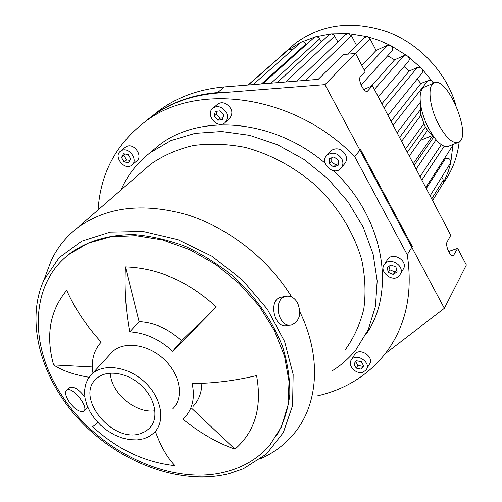 <?xml version="1.0" encoding="UTF-8"?>
<svg xmlns="http://www.w3.org/2000/svg" width="502" height="502" viewBox="0 0 502 502"><rect width="100%" height="100%" fill="white"/><g stroke="black" fill="none" stroke-linecap="round" stroke-linejoin="round"><path stroke-width="0.75" d="M353.885 363.937L356.407 360.712L361.314 361.697L363.674 365.914L361.133 369.133L356.244 368.142L353.885 363.937M355.742 361.565L357.87 365.356L362.739 366.341L363.423 365.469M356.244 368.142L357.87 365.356M361.133 369.133L362.739 366.341M389.025 266.349L389.903 269.913L394.861 271.99L396.793 270.628M388.316 272.479L387.13 267.698L390.932 264.993L395.927 267.083L397.101 271.883L393.292 274.575L388.316 272.479L389.903 269.913M393.292 274.575L394.861 271.99M329.224 163.84L329.268 158.789L333.843 156.906L338.367 160.1L338.304 165.164L333.73 167.022L329.224 163.84L331.082 161.625L335.568 164.794L338.323 163.677M333.73 167.022L335.568 164.794M331.113 158.03L331.082 161.625M217.83 120.223L214.197 116.182L215.302 111.482L220.058 110.816L223.704 114.876L222.581 119.576L217.83 120.223L220.071 118.221L223.001 117.819M217.153 111.224L216.45 114.199L220.071 118.221M214.197 116.182L216.45 114.199M130.702 158.921L128.707 162.648L124.126 161.939L121.528 157.521L123.505 153.788L128.104 154.484L130.702 158.921M124.803 153.982L124 155.482L126.586 159.887L129.911 160.402M121.528 157.521L124 155.482M124.126 161.939L126.586 159.887M362.852 372.202C355.73 374.718 346.869 364.923 351.557 359.689C356.822 352.329 371.976 363.134 366.083 370.056L362.852 372.202M354.061 355.479L354.826 354.192C360.072 346.857 375.119 357.581 369.252 364.483L366.849 368.7M400.765 273.421L399.648 275.391C393.512 283.586 377.742 271.607 384.701 264.046C389.922 257.087 404.154 265.363 400.765 273.421M386.916 260.532L387.895 258.982C393.097 252.048 407.222 260.256 403.846 268.269L400.64 273.741M341.736 158.72C343.556 162.529 343.205 165.823 340.689 168.609C333.315 176.478 318.877 162.322 327.022 155.193C332.462 151.635 337.363 152.815 341.736 158.72M329.776 151.98L330.749 150.838C336.158 147.299 341.027 148.46 345.363 154.327C347.164 158.105 346.813 161.38 344.309 164.154L341.705 167.354M220.88 107.353C227.933 111.908 229.288 117.054 224.934 122.802C217.184 129.547 204.659 114.086 213.086 108.131C215.333 106.518 217.931 106.261 220.88 107.353M217.021 104.723L217.598 104.221C219.838 102.615 222.417 102.358 225.348 103.437C232.357 107.955 233.687 113.075 229.351 118.792L225.567 122.224M121.597 150.531C129.102 146.528 138.696 160.502 131.725 165.214C124.653 171.144 112.912 156.317 120.599 151.127L121.597 150.531M125.167 147.425L126.554 146.515C134.021 142.518 143.534 156.398 136.588 161.098L132.151 164.851M407.266 254.79L354.707 156.674L360.518 149.452L412.293 246.495L407.266 254.79C413.058 293.438 405.873 326.193 385.705 353.057C368.186 375.295 345.269 389.608 316.963 395.99M148.404 118.961L152.639 115.717C174.232 100.049 200.273 92.155 230.751 92.023M234.961 449.171C217.153 442.871 199.821 432.875 182.954 419.189L184.535 417.658C192.592 408.923 195.127 397.559 192.14 383.547C213.024 383.434 234.503 380.786 256.578 375.59C262.232 407.178 255.029 431.707 234.961 449.171L191.638 408.264M201.854 383.327C201.678 392.689 198.717 400.42 192.969 406.507M216.375 306.967L172.688 351.231L181.511 340.701L216.375 306.967C188.338 281.415 158.023 268.081 125.425 266.964L139.079 321.65C154.384 322.491 168.528 328.841 181.511 340.701M172.688 351.231C159.517 339.208 145.197 332.744 129.736 331.828L139.079 321.65M129.736 331.828C125.851 311.202 124.414 289.585 125.425 266.964M89.042 377.272C74.076 374.818 62.261 370.702 53.588 364.929C45.531 335.487 49.905 310.612 66.71 290.313C74.804 308.548 86.306 325.804 101.209 342.082C93.755 350.208 90.987 360.505 92.92 372.986M53.588 364.929L92.318 366.962M155.369 431.438C160.791 446.416 167.348 457.83 175.054 465.687C144.852 462.411 117.368 449.422 92.606 426.719L97.915 422.533M68.598 401.004C74.296 408.929 79.266 412.374 83.501 411.339C89.877 408.088 72.301 385.749 66.772 390.092C64.739 391.911 65.348 395.551 68.598 401.004M87.775 407.323L83.928 410.987M69.709 387.713L70.092 387.4C74.101 386.302 78.996 389.483 84.788 396.944M297.454 302.65C301.771 313.537 299.832 320.966 291.643 324.945C278.215 328.684 272.209 298.859 285.87 296.324C290.489 295.509 294.348 297.617 297.454 302.65M290.545 325.114L287.056 325.635C274.468 329.237 267.453 299.694 281.308 297.134L282.344 296.946M154.967 410.761C135.534 413.755 110.678 392.74 110.402 373.08M229.489 473.574C182.232 485.773 122.086 463.992 81.958 422.615C41.854 381.263 24.611 322.711 43.862 280.135L59.173 257.664L81.7 241.173L110.258 232.1L143.039 231.453L177.752 239.598L211.769 256.158L242.435 279.978L267.346 309.207L284.628 341.542L293.149 374.448L292.578 405.503L283.335 432.58L266.436 454.046L243.351 468.793L229.489 473.574M65.555 257.225L69.847 253.592C87.273 240.929 108.689 234.597 134.097 234.597C151.184 235.984 168.477 240.006 185.966 246.664C203.216 254.759 219.424 265.043 234.591 277.499C256.484 297.918 272.435 320.841 282.45 346.254C287.652 362.921 290.1 379.092 289.792 394.779C287.928 409.864 283.555 423.512 276.665 435.717M46.768 272.467L51.173 260.827C57.09 247.919 65.743 237.019 77.132 228.109C105.96 206.943 142.405 202.431 186.468 214.574C228.234 227.538 268.369 258.919 291.718 297.015M299.863 311.918C322.027 357.211 318.268 404.932 293.789 433.879C284.703 444.753 273.534 453.08 260.293 458.859M143.572 170.404L150.838 164.091C163.275 155.476 177.413 149.289 193.251 145.53C209.811 143.327 227.004 143.923 244.838 147.318C271.595 154.396 297.372 168.647 318.958 188.426C339.766 209.723 353.998 233.461 361.666 259.634C365.236 276.734 365.945 293.218 363.793 309.094C360.066 324.292 353.847 337.896 345.15 349.894M121.02 189.994C127.439 175.236 137.128 162.824 150.085 152.765L170.881 140.598L195.09 133.35L221.74 131.511L249.67 135.339L277.575 144.789L304.118 159.51L327.988 178.831L348.018 201.817L363.279 227.331L373.105 254.112L377.171 280.894L375.446 306.446L368.211 329.695L355.962 349.731C349.292 358.033 341.448 365.01 332.449 370.671M150.713 152.231L158.092 145.956C198.666 113.101 273.364 118.754 325.07 163.175M333.447 170.667C384.225 217.918 396.429 291.932 365.807 334.627M98.078 209.918C100.444 173.523 115.956 144.256 144.62 122.105C196.602 81.412 294.467 94.357 354.707 156.674M109.706 354.682L112.486 351.651C124.157 340.77 148.316 344.203 164.292 359.495C180.425 374.636 184.152 397.565 172.876 408.747M60.729 393.656C29.154 345.125 30.076 284.49 68.812 254.52L87.881 243.282L110.522 236.837L135.804 235.658L162.598 239.95L189.63 249.651L215.565 264.372L239.09 283.417L259.019 305.843L274.393 330.504L284.527 356.163L289.045 381.558L287.91 405.509L281.346 426.976L269.844 445.117C258.586 458.113 244.236 466.935 226.785 471.579C170.868 487.059 95.888 450.545 60.729 393.656M140.591 433.559C112.366 443.73 74.334 396.756 96.541 378.596C106.556 369.208 127.583 372.371 141.577 385.731C155.708 398.958 159.128 418.856 149.358 428.419L145.379 431.494L140.591 433.559M143.817 438.748L137.033 439.928L129.704 439.664L122.111 437.97L114.563 434.927L107.346 430.666L100.733 425.345L94.985 419.17L90.322 412.38L86.934 405.233L84.951 398.011L84.474 390.995L85.528 384.463L88.095 378.684L92.079 373.902C103.883 362.927 128.6 366.648 145.072 382.38C161.7 397.96 165.716 421.341 154.302 432.605L149.546 436.288L143.817 438.748M363.818 89.507L372.459 85.71L367.47 91.188C364.075 93.391 357.33 79.385 360.461 76.599L365.079 71.61L355.579 53.463L343.173 54.567L318.199 79.354L224.338 86.928C199.382 89.168 177.833 96.886 159.692 110.095L152.181 116.081M144.45 122.237L151.849 116.351C170.115 103.054 191.846 95.305 217.04 93.102L324.951 84.618L444.364 308.322L466.358 265.05L457.642 248.408L453.369 255.744C450.363 257.564 444.885 245.189 447.182 241.751L450.777 235.287L372.459 85.71M324.951 84.618L355.579 53.463M448.568 251.515L457.642 248.408M444.364 308.322L385.222 353.69M414.163 165.359L433.772 136.864M407.31 152.275L425.382 127.056M399.567 137.479L420.745 109.248M391.058 121.239L420.864 83.489L429.499 80.1L431.952 80.966L433.37 83.244M417.162 79.065L420.864 83.489M381.909 103.751L409.23 71.014L417.915 67.268L419.867 67.35L421.573 68.404C422.973 70.123 423.023 71.786 421.73 73.386L387.977 115.347M404.079 66.609L409.23 71.014M371.191 86.262L394.603 59.838L403.928 55.666L407.706 56.161C409.576 57.95 409.77 59.782 408.295 61.664L378.288 96.836M387.651 55.791L394.603 59.838M345.627 34.569L348.244 33.552L351.438 35.698L356.47 45.268M356.439 45.262L347.528 54.185M444.176 158.908L445.644 158.337C448.989 157.873 450.708 159.26 450.815 162.497L430.107 195.811M441.81 177.137L443.348 180.092L443.41 182.992L448.261 171.584L450.815 162.497L452.948 144.494L452.246 146.358L425.771 187.535M364.057 37.675L367.458 36.677L370.005 38.729L376.092 50.451L361.879 65.498M329.08 34.782L331.326 33.835L333.723 34.694L337.909 41.93M314.083 37.619L316.084 36.728L318.149 37.242L319.485 38.528L321.318 41.942M300.466 42.72L301.263 42.162C303.177 41.497 304.752 42.099 305.982 43.981L306.314 44.603M288.192 49.955L301.263 42.162L315.407 36.841L331.013 33.854L348.244 33.552L367.458 36.677L379.161 40.398L390.518 45.431C392.934 47.182 393.317 49.171 391.654 51.386L361.07 85.039M292.421 49.849L290.721 49.158L288.763 49.529L285.305 52.101L278.139 58.784M376.092 50.451L387.356 45.312L390.518 45.431L407.706 56.161L421.573 68.404L433.665 83.119M443.41 182.992L436.621 193.954M288.813 49.027L295.025 43.567C321.293 24.134 351.952 20.155 387.004 31.632C419.54 43.774 446.391 72.495 455.772 104.855M459.173 141.903C457.391 157.308 452.158 170.956 443.486 182.847M424.648 86.978L424.196 87.166C420.469 89.35 419.308 95.361 420.726 105.213L420.764 114.293L424.598 125.607L427.277 129.974L430.653 133.557M420.726 105.213C422.019 112.862 424.61 120.511 428.501 128.167L433.923 137.021C439.765 144.683 444.678 147.739 448.65 146.189L457.899 142.543M438.441 124.126C446.027 137.893 452.704 143.961 458.464 142.323C472.758 136.902 447.251 75.131 433.923 83.012C427.215 85.591 429.423 107.039 438.441 124.126M367.928 90.831L366.761 91.339M454.128 254.978L452.07 255.675M224.338 86.928L217.04 93.102M445.644 158.337L426.292 188.526M436.081 139.751L416.12 169.099M444.188 146.176L421.875 180.092M427.56 130.275L409.293 156.066M443.348 180.092L431.695 198.848M420.933 115.247L401.587 141.344M370.005 38.729L355.51 53.469M334.778 35.975L285.6 81.983M351.438 35.698L305.323 80.389M319.68 38.849L271.124 83.15M305.982 43.981L261.479 83.928M387.356 45.312L364.289 70.104M417.306 67.469L384.049 107.842M403.928 55.666L374.417 89.444M428.08 80.389L393.135 125.199M354.826 354.192L351.557 359.689M387.895 258.982L384.701 264.046M330.749 150.838L327.022 155.193M217.598 104.221L213.086 108.131M125.556 147.105L120.599 151.127M70.092 387.4L66.772 390.092M285.87 296.324L281.308 297.134M43.862 280.135L51.173 260.827M77.132 228.109L150.838 164.091M150.085 152.765L158.092 145.956M144.62 122.105L152.639 115.717M68.812 254.52L69.847 253.592M149.358 428.419L152.031 425.037M92.079 373.902L112.486 351.651M159.692 110.095L151.849 116.351M420.067 176.635L441.327 144.651M413.272 163.658L432.642 135.659M423.744 123.85L405.572 148.95M347.572 54.178L364.377 37.355M277.142 82.667L329.35 34.538M296.902 81.073L345.922 34.287M262.709 83.834L314.327 37.393M300.698 42.513L253.171 84.6M277.506 59.167L248.076 85.014M288.412 49.767L248.314 84.995M443.097 183.475L432.567 200.511M420.331 102.27L397.101 132.779M285.305 52.101L295.025 43.567M420.431 140.34L432.479 135.49M427.277 129.974L433.923 137.021M424.196 87.166L433.923 83.012"/></g></svg>
